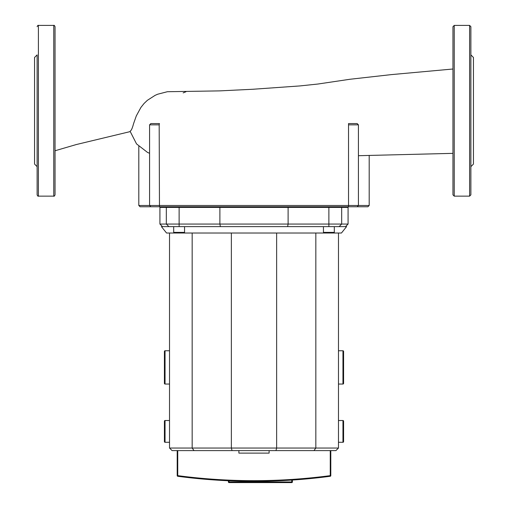 <?xml version="1.0" encoding="UTF-8"?>
<svg xmlns="http://www.w3.org/2000/svg" width="508" height="508" viewBox="0 0 508 508"><rect width="100%" height="100%" fill="white"/><g stroke="black" fill="none" stroke-linecap="round" stroke-linejoin="round"><path stroke-width="0.76" d="M185.985 91.745L183.159 92.888M452.965 69.005L391.23 74.625L349.949 79.267L317.868 84.036L299.891 85.928L252.781 89.262L219.532 90.888L167.373 91.719L157.715 94.209L155.131 95.339L147.396 100.298L144.062 103.473L140.919 107.423L136.303 115.913L133.572 123.641C131.178 132.721 129.991 130.27 130.219 131.515M138.811 205.486L140.087 206.762L367.913 206.762L369.189 205.486L138.811 205.486L138.811 146.368M149.581 124.847L159.182 124.847L159.468 123.571L150.825 123.571L149.581 124.847L149.581 205.486L150.825 206.762M348.818 124.847L358.419 124.847L357.175 123.571L348.532 123.571L348.532 206.762M325.92 233.02L166.548 233.02L161.423 226.619L346.577 226.619L341.452 233.02L331.832 233.02M334.315 232.378L323.437 232.378A0.641 0.641 0 0 0 324.072 233.02L333.673 233.02A0.641 0.641 0 0 0 334.315 232.378L334.315 226.619M323.437 232.378L323.437 226.619M184.563 232.378A0.641 0.641 0 0 1 183.928 233.02L174.327 233.02A0.641 0.641 0 0 1 173.685 232.378L184.563 232.378L184.563 226.619M194.037 450.602L313.963 450.602L315.836 448.043L169.526 448.043L172.085 450.602L194.037 450.602L192.164 448.043L192.164 233.02M275.952 450.602L276.638 448.043L276.638 233.02M313.963 450.602L335.915 450.602L338.474 448.043L315.836 448.043L315.836 233.02M232.048 450.602L231.362 448.043L231.362 233.02M176.568 233.02L174.327 233.02M287.623 226.619L288.106 224.06L219.894 224.06L220.377 226.619M345.516 226.619L348.075 224.06L341.674 224.06L339.115 226.619M166.326 224.06L166.326 207.416L219.894 207.416L219.894 224.06L166.326 224.06L168.885 226.619L166.326 224.06L159.925 224.06L162.484 226.619M328.873 207.416L328.873 224.06L288.106 224.06L288.106 207.416L341.674 207.416L341.674 224.06L328.873 224.06L328.873 226.619M348.075 224.06L348.075 207.416L341.674 207.416M166.326 207.416L159.925 207.416L159.925 224.06M288.106 207.416L219.894 207.416M338.474 233.02L338.474 448.043M169.526 233.02L169.526 448.043M269.119 450.602L269.119 453.104L238.881 453.104L238.881 450.602M38.398 196.139L38.398 25.4L53.759 25.4C54.07 25.076 54.496 25.502 55.035 26.683L55.035 194.862C54.496 196.037 54.07 196.463 53.759 196.139L38.398 196.139C38.087 196.463 37.662 196.037 37.122 194.862L37.122 166.637L34.557 164.078L34.557 57.461L37.122 54.902L37.122 73.755L37.122 55.836M37.122 73.755L37.122 194.862M37.122 147.784L37.122 165.703M37.122 54.902L37.122 110.769M469.602 25.4L454.241 25.4L452.965 26.683L452.965 194.862L454.241 196.139L469.602 196.139L470.878 194.862L470.878 26.683L469.602 25.4L469.602 196.139M470.878 54.902L473.443 57.461L473.443 164.078L470.878 166.637M165.049 442.284L165.049 420.522A0.641 0.641 0 0 0 164.408 421.164L164.408 441.642A0.641 0.641 0 0 0 165.049 442.284L169.526 442.284M165.049 420.522L169.526 420.522M165.049 384.048L165.049 350.768A0.641 0.641 0 0 0 164.408 351.409L164.408 383.407A0.641 0.641 0 0 0 165.049 384.048L169.526 384.048M165.049 350.768L169.526 350.768M342.951 384.048L342.951 350.768A0.641 0.641 0 0 1 343.592 351.409L343.592 383.407A0.641 0.641 0 0 1 342.951 384.048L338.474 384.048M342.951 350.768L338.474 350.768M342.951 442.284L342.951 420.522A0.641 0.641 0 0 1 343.592 421.164L343.592 441.642A0.641 0.641 0 0 1 342.951 442.284L338.474 442.284M342.951 420.522L338.474 420.522M292.398 480.047L292.398 481.959L291.757 481.959L291.757 482.6A0.641 0.641 0 0 0 292.398 481.959L292.398 480.047A578.517 578.517 0 0 0 330.238 476.275A578.517 578.517 0 0 1 177.762 476.275A578.517 578.517 0 0 0 228.403 480.752L228.403 481.959A0.641 0.641 0 0 0 229.044 482.6L291.757 482.6L229.044 482.6L229.044 481.959L228.403 481.959M228.403 480.752L200.323 478.822M179.978 476.567L177.762 476.275L177.743 475.64L177.203 475.64L177.203 450.602L177.203 475.64A0.641 0.641 0 0 0 177.762 476.275C228.556 482.994 279.381 482.994 330.238 476.275A0.641 0.641 0 0 0 330.797 475.64A0.641 0.641 0 0 1 330.238 476.275L330.257 475.64C279.387 482.352 228.549 482.352 177.743 475.64L177.743 450.602M164.408 383.407L164.408 351.409M330.257 450.602L330.257 475.64L330.797 475.64L330.797 450.602M159.468 206.762L159.182 124.847M357.175 206.762L358.419 205.486L358.419 124.847M179.127 226.619L179.127 207.416M53.759 25.4L53.759 196.139M454.241 25.4L454.241 196.139M291.757 480.085L291.757 481.959L229.044 481.959L229.044 480.784M55.035 150.762L76.27 144.551L130.226 131.591M130.194 131.47L136.55 143.923L147.504 152.406L149.581 153.302M358.419 155.702L452.965 153.352M369.189 205.486L369.189 155.359M173.685 226.619L173.685 232.378M38.398 25.4C38.087 25.076 37.662 25.502 37.122 26.683"/></g></svg>
